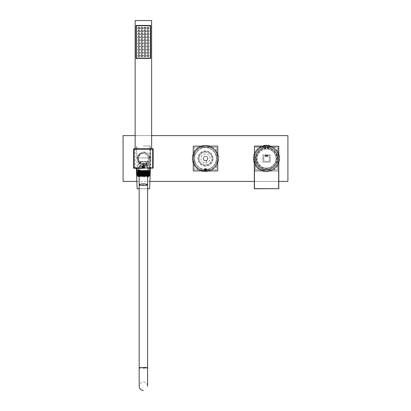 <?xml version="1.0" encoding="UTF-8"?>
<svg xmlns="http://www.w3.org/2000/svg" width="411" height="411" viewBox="0 0 411 411"><rect width="100%" height="100%" fill="white"/><g stroke="black" fill="none" stroke-linecap="round" stroke-linejoin="round"><path stroke-width="0.31" stroke-dasharray="2.06 1.54" d="M266.359 156.683L267.767 156.683L266.359 156.683M267.751 154.849L265.326 154.849L267.751 154.849M265.86 154.849L267.371 154.849L265.727 154.849L265.86 156.072L267.371 156.072L266.682 156.072L266.682 154.849M267.371 154.849L267.371 156.072M266.682 156.072L265.86 156.072M267.232 154.849L267.232 156.072M265.727 156.072L265.727 154.849M266.41 154.849L266.41 156.072M268.989 146.105L264.103 146.105L268.989 146.105M264.103 145.376L268.989 145.376M267.463 146.105L268.378 146.105L267.463 146.105L267.463 148.243L267.463 146.105M265.629 146.105L264.715 146.105L265.629 146.105L265.629 148.243L265.629 146.105M267.463 148.243L268.378 148.243L267.463 148.243M265.629 148.243L264.715 148.243L265.629 148.243M193.262 156.781A12.361 12.361 0 0 1 205.5 146.152A12.361 12.361 0 0 0 193.139 158.512A12.361 12.361 0 0 0 205.5 170.878A12.361 12.361 0 0 1 193.139 158.512A12.361 12.361 0 0 1 205.5 146.152A12.361 12.361 0 0 1 217.738 156.781M254.306 156.781A12.361 12.361 0 0 1 266.549 146.152A12.361 12.361 0 0 0 254.183 158.512A12.361 12.361 0 0 0 266.549 170.878A12.361 12.361 0 0 1 254.183 158.512A12.361 12.361 0 0 1 266.549 146.152A12.361 12.361 0 0 1 278.786 156.781M205.5 171.731A13.219 13.219 0 0 0 218.719 158.512A13.219 13.219 0 0 0 205.5 145.299A13.219 13.219 0 0 0 192.281 158.512A13.219 13.219 0 0 0 205.5 171.731A13.219 13.219 0 0 0 218.719 158.512A13.219 13.219 0 0 0 205.5 145.299A13.219 13.219 0 0 0 192.281 158.512A13.219 13.219 0 0 0 205.5 171.731A13.219 13.219 0 0 1 192.281 158.512A13.219 13.219 0 0 1 205.5 145.299A13.219 13.219 0 0 0 192.281 158.512A13.219 13.219 0 0 0 205.5 171.731M266.549 171.731A13.219 13.219 0 0 0 279.763 158.512A13.219 13.219 0 0 0 266.549 145.299A13.219 13.219 0 0 0 253.33 158.512A13.219 13.219 0 0 0 266.549 171.731A13.219 13.219 0 0 0 279.763 158.512A13.219 13.219 0 0 0 266.549 145.299A13.219 13.219 0 0 0 253.33 158.512A13.219 13.219 0 0 0 266.549 171.731A13.219 13.219 0 0 1 253.33 158.512A13.219 13.219 0 0 1 266.549 145.299A13.219 13.219 0 0 0 253.33 158.512A13.219 13.219 0 0 0 266.549 171.731M205.5 171.608C212.004 172.173 219.161 165.022 218.595 158.512C219.161 152.008 212.009 144.857 205.5 145.422C198.996 144.857 191.839 152.008 192.405 158.512C191.839 165.022 198.991 172.173 205.5 171.608C209.333 172.137 218.416 168.207 218.595 158.512C218.416 148.823 209.333 144.893 205.5 145.422C201.667 144.893 192.584 148.823 192.405 158.512C192.584 168.207 201.667 172.137 205.5 171.608M266.549 171.608C273.053 172.173 280.204 165.022 279.639 158.512C280.204 152.008 273.053 144.857 266.549 145.422C260.04 144.857 252.888 152.008 253.453 158.512C252.888 165.022 260.04 172.173 266.549 171.608C270.376 172.137 279.465 168.207 279.639 158.512C279.465 148.823 270.376 144.893 266.549 145.422C262.716 144.893 253.633 148.823 253.453 158.512C253.633 168.207 262.716 172.137 266.549 171.608M217.738 160.249A12.361 12.361 0 0 1 193.262 160.249M278.786 160.249A12.361 12.361 0 0 1 254.306 160.249M144.451 152.106A6.412 6.412 0 0 0 138.045 158.512A6.412 6.412 0 0 0 144.451 164.924A6.412 6.412 0 0 1 138.045 158.512A6.412 6.412 0 0 1 144.451 152.106A6.412 6.412 0 0 1 150.863 158.512A6.412 6.412 0 0 1 144.451 164.924A6.412 6.412 0 0 0 150.863 158.512A6.412 6.412 0 0 0 144.451 152.106M205.5 170.878A12.361 12.361 0 0 1 193.139 158.512A12.361 12.361 0 0 1 205.5 146.152A12.361 12.361 0 0 1 217.861 158.512A12.361 12.361 0 0 1 205.5 170.878A12.361 12.361 0 0 0 217.861 158.512A12.361 12.361 0 0 0 205.5 146.152A12.361 12.361 0 0 1 217.861 158.512A12.361 12.361 0 0 1 205.5 170.878A12.361 12.361 0 0 0 217.861 158.512A12.361 12.361 0 0 0 205.5 146.152A12.361 12.361 0 0 1 217.861 158.512A12.361 12.361 0 0 1 205.5 170.878M266.549 170.878A12.361 12.361 0 0 1 254.183 158.512A12.361 12.361 0 0 1 266.549 146.152A12.361 12.361 0 0 1 278.91 158.512A12.361 12.361 0 0 1 266.549 170.878A12.361 12.361 0 0 0 278.91 158.512A12.361 12.361 0 0 0 266.549 146.152A12.361 12.361 0 0 1 278.91 158.512A12.361 12.361 0 0 1 266.549 170.878A12.361 12.361 0 0 0 278.91 158.512A12.361 12.361 0 0 0 266.549 146.152A12.361 12.361 0 0 1 278.91 158.512A12.361 12.361 0 0 1 266.549 170.878M151.628 135.62L135.142 135.62M136.853 181.405L149.917 181.405M254.306 181.405L278.786 181.405M123.084 135.62L287.916 135.62L287.916 181.405L123.084 181.405L123.084 135.62M205.5 146.306A12.212 12.212 0 0 1 217.712 158.512A12.212 12.212 0 0 1 205.5 170.724A12.212 12.212 0 0 0 217.712 158.512A12.212 12.212 0 0 0 205.5 146.306A12.212 12.212 0 0 0 193.288 158.512A12.212 12.212 0 0 0 205.5 170.724A12.212 12.212 0 0 1 193.288 158.512A12.212 12.212 0 0 1 205.5 146.306M205.5 166.054A7.542 7.542 0 0 1 197.958 158.512A7.542 7.542 0 0 1 205.5 150.976A7.542 7.542 0 0 1 213.042 158.512A7.542 7.542 0 0 1 205.5 166.054M205.5 165.931A7.419 7.419 0 0 1 198.081 158.512A7.419 7.419 0 0 1 205.5 151.099A7.419 7.419 0 0 1 212.919 158.512A7.419 7.419 0 0 1 205.5 165.931A7.419 7.419 0 0 1 198.081 158.512A7.419 7.419 0 0 1 205.5 151.099A7.419 7.419 0 0 1 212.919 158.512A7.419 7.419 0 0 1 205.5 165.931M205.5 169.625A11.112 11.112 0 0 1 194.388 158.512A11.112 11.112 0 0 1 205.5 147.405A11.112 11.112 0 0 1 216.612 158.512A11.112 11.112 0 0 1 205.5 169.625M205.5 147.523A10.989 10.989 0 0 0 194.511 158.512A10.989 10.989 0 0 0 205.5 169.502A10.989 10.989 0 0 0 216.489 158.512A10.989 10.989 0 0 0 205.5 147.523A10.989 10.989 0 0 0 194.511 158.512A10.989 10.989 0 0 0 205.5 169.502A10.989 10.989 0 0 0 216.489 158.512A10.989 10.989 0 0 0 205.5 147.523M205.5 147.647A10.866 10.866 0 0 0 194.634 158.512A10.866 10.866 0 0 0 205.5 169.378A10.866 10.866 0 0 0 216.366 158.512A10.866 10.866 0 0 0 205.5 147.647M205.5 152.106A6.412 6.412 0 0 1 211.912 158.512A6.412 6.412 0 0 1 205.5 164.924A6.412 6.412 0 0 1 199.088 158.512A6.412 6.412 0 0 1 205.5 152.106A6.412 6.412 0 0 1 211.912 158.512A6.412 6.412 0 0 1 205.5 164.924A6.412 6.412 0 0 1 199.088 158.512A6.412 6.412 0 0 1 205.5 152.106M212.826 158.512A7.326 7.326 0 0 0 205.5 151.186A7.326 7.326 0 0 0 198.174 158.512A7.326 7.326 0 0 0 205.5 165.839A7.326 7.326 0 0 0 212.826 158.512M205.5 151.983A6.53 6.53 0 0 0 198.97 158.512A6.53 6.53 0 0 0 205.5 165.047A6.53 6.53 0 0 0 212.03 158.512A6.53 6.53 0 0 0 205.5 151.983M149.64 175.333L137.125 175.333M142.894 165.412L149.64 165.412L142.894 165.412M142.92 165.109L149.337 165.109L142.92 165.109M149.183 175.79L137.587 175.79M143.002 164.986L148.268 164.986L143.002 164.986M143.773 165.109L138.379 165.109L143.773 165.109M143.018 175.79L148.083 175.79L143.018 175.79M143.742 175.667L138.805 175.667L143.742 175.667M143.002 163.886L148.268 163.886L143.002 163.886M143.742 166.635L138.805 166.635L143.742 166.635M143.66 161.446L146.568 161.446L146.568 165.998L140.202 165.998L146.568 165.998L146.29 165.998L146.29 161.446L140.202 161.446L143.66 161.446L143.66 165.998M138.363 163.886L148.422 163.886L138.363 163.886L137.968 163.506L148.803 163.506L137.968 163.506L137.968 161.826L148.803 161.826L137.968 161.826L138.348 161.446L148.422 161.446L138.348 161.446M140.202 161.446L140.202 165.998L140.48 165.998L140.48 161.446M143.11 165.998L143.11 161.446M146.568 161.446L146.29 161.446M149.604 157.906L137.166 157.906L149.604 157.906L150.405 148.746L136.365 148.746L150.405 148.746M137.166 157.906L136.365 148.746M137.891 28.179A0.914 0.914 0 0 1 138.805 27.265A0.914 0.914 0 0 1 139.719 28.179A0.914 0.914 0 0 1 138.805 29.099A0.914 0.914 0 0 1 137.891 28.179M140.942 28.179A0.914 0.914 0 0 1 141.857 27.265A0.914 0.914 0 0 1 142.776 28.179A0.914 0.914 0 0 1 141.857 29.099A0.914 0.914 0 0 1 140.942 28.179M143.994 28.179A0.914 0.914 0 0 1 144.913 27.265A0.914 0.914 0 0 1 145.828 28.179A0.914 0.914 0 0 1 144.913 29.099A0.914 0.914 0 0 1 143.994 28.179M147.046 28.179A0.914 0.914 0 0 1 147.965 27.265A0.914 0.914 0 0 1 148.88 28.179A0.914 0.914 0 0 1 147.965 29.099A0.914 0.914 0 0 1 147.046 28.179M137.891 31.231A0.914 0.914 0 0 1 138.805 30.316A0.914 0.914 0 0 1 139.719 31.231A0.914 0.914 0 0 1 138.805 32.15A0.914 0.914 0 0 1 137.891 31.231M140.942 31.231A0.914 0.914 0 0 1 141.857 30.316A0.914 0.914 0 0 1 142.776 31.231A0.914 0.914 0 0 1 141.857 32.15A0.914 0.914 0 0 1 140.942 31.231M143.994 31.231A0.914 0.914 0 0 1 144.913 30.316A0.914 0.914 0 0 1 145.828 31.231A0.914 0.914 0 0 1 144.913 32.15A0.914 0.914 0 0 1 143.994 31.231M147.046 31.231A0.914 0.914 0 0 1 147.965 30.316A0.914 0.914 0 0 1 148.88 31.231A0.914 0.914 0 0 1 147.965 32.15A0.914 0.914 0 0 1 147.046 31.231M137.891 34.288A0.914 0.914 0 0 1 138.805 33.368A0.914 0.914 0 0 1 139.719 34.288A0.914 0.914 0 0 1 138.805 35.202A0.914 0.914 0 0 1 137.891 34.288M140.942 34.288A0.914 0.914 0 0 1 141.857 33.368A0.914 0.914 0 0 1 142.776 34.288A0.914 0.914 0 0 1 141.857 35.202A0.914 0.914 0 0 1 140.942 34.288M143.994 34.288A0.914 0.914 0 0 1 144.913 33.368A0.914 0.914 0 0 1 145.828 34.288A0.914 0.914 0 0 1 144.913 35.202A0.914 0.914 0 0 1 143.994 34.288M147.046 34.288A0.914 0.914 0 0 1 147.965 33.368A0.914 0.914 0 0 1 148.88 34.288A0.914 0.914 0 0 1 147.965 35.202A0.914 0.914 0 0 1 147.046 34.288M137.891 37.339A0.914 0.914 0 0 1 138.805 36.42A0.914 0.914 0 0 1 139.719 37.339A0.914 0.914 0 0 1 138.805 38.254A0.914 0.914 0 0 1 137.891 37.339M140.942 37.339A0.914 0.914 0 0 1 141.857 36.42A0.914 0.914 0 0 1 142.776 37.339A0.914 0.914 0 0 1 141.857 38.254A0.914 0.914 0 0 1 140.942 37.339M143.994 37.339A0.914 0.914 0 0 1 144.913 36.42A0.914 0.914 0 0 1 145.828 37.339A0.914 0.914 0 0 1 144.913 38.254A0.914 0.914 0 0 1 143.994 37.339M147.046 37.339A0.914 0.914 0 0 1 147.965 36.42A0.914 0.914 0 0 1 148.88 37.339A0.914 0.914 0 0 1 147.965 38.254A0.914 0.914 0 0 1 147.046 37.339M137.891 40.391A0.914 0.914 0 0 1 138.805 39.477A0.914 0.914 0 0 1 139.719 40.391A0.914 0.914 0 0 1 138.805 41.306A0.914 0.914 0 0 1 137.891 40.391M140.942 40.391A0.914 0.914 0 0 1 141.857 39.477A0.914 0.914 0 0 1 142.776 40.391A0.914 0.914 0 0 1 141.857 41.306A0.914 0.914 0 0 1 140.942 40.391M143.994 40.391A0.914 0.914 0 0 1 144.913 39.477A0.914 0.914 0 0 1 145.828 40.391A0.914 0.914 0 0 1 144.913 41.306A0.914 0.914 0 0 1 143.994 40.391M147.046 40.391A0.914 0.914 0 0 1 147.965 39.477A0.914 0.914 0 0 1 148.88 40.391A0.914 0.914 0 0 1 147.965 41.306A0.914 0.914 0 0 1 147.046 40.391M137.891 43.443A0.914 0.914 0 0 1 138.805 42.528A0.914 0.914 0 0 1 139.719 43.443A0.914 0.914 0 0 1 138.805 44.357A0.914 0.914 0 0 1 137.891 43.443M140.942 43.443A0.914 0.914 0 0 1 141.857 42.528A0.914 0.914 0 0 1 142.776 43.443A0.914 0.914 0 0 1 141.857 44.357A0.914 0.914 0 0 1 140.942 43.443M143.994 43.443A0.914 0.914 0 0 1 144.913 42.528A0.914 0.914 0 0 1 145.828 43.443A0.914 0.914 0 0 1 144.913 44.357A0.914 0.914 0 0 1 143.994 43.443M147.046 43.443A0.914 0.914 0 0 1 147.965 42.528A0.914 0.914 0 0 1 148.88 43.443A0.914 0.914 0 0 1 147.965 44.357A0.914 0.914 0 0 1 147.046 43.443M137.891 46.494A0.914 0.914 0 0 1 138.805 45.58A0.914 0.914 0 0 1 139.719 46.494A0.914 0.914 0 0 1 138.805 47.409A0.914 0.914 0 0 1 137.891 46.494M140.942 46.494A0.914 0.914 0 0 1 141.857 45.58A0.914 0.914 0 0 1 142.776 46.494A0.914 0.914 0 0 1 141.857 47.409A0.914 0.914 0 0 1 140.942 46.494M143.994 46.494A0.914 0.914 0 0 1 144.913 45.58A0.914 0.914 0 0 1 145.828 46.494A0.914 0.914 0 0 1 144.913 47.409A0.914 0.914 0 0 1 143.994 46.494M147.046 46.494A0.914 0.914 0 0 1 147.965 45.58A0.914 0.914 0 0 1 148.88 46.494A0.914 0.914 0 0 1 147.965 47.409A0.914 0.914 0 0 1 147.046 46.494M137.891 49.546A0.914 0.914 0 0 1 138.805 48.632A0.914 0.914 0 0 1 139.719 49.546A0.914 0.914 0 0 1 138.805 50.461A0.914 0.914 0 0 1 137.891 49.546M140.942 49.546A0.914 0.914 0 0 1 141.857 48.632A0.914 0.914 0 0 1 142.776 49.546A0.914 0.914 0 0 1 141.857 50.461A0.914 0.914 0 0 1 140.942 49.546M143.994 49.546A0.914 0.914 0 0 1 144.913 48.632A0.914 0.914 0 0 1 145.828 49.546A0.914 0.914 0 0 1 144.913 50.461A0.914 0.914 0 0 1 143.994 49.546M147.046 49.546A0.914 0.914 0 0 1 147.965 48.632A0.914 0.914 0 0 1 148.88 49.546A0.914 0.914 0 0 1 147.965 50.461A0.914 0.914 0 0 1 147.046 49.546M137.891 52.598A0.914 0.914 0 0 1 138.805 51.683A0.914 0.914 0 0 1 139.719 52.598A0.914 0.914 0 0 1 138.805 53.517A0.914 0.914 0 0 1 137.891 52.598M140.942 52.598A0.914 0.914 0 0 1 141.857 51.683A0.914 0.914 0 0 1 142.776 52.598A0.914 0.914 0 0 1 141.857 53.517A0.914 0.914 0 0 1 140.942 52.598M143.994 52.598A0.914 0.914 0 0 1 144.913 51.683A0.914 0.914 0 0 1 145.828 52.598A0.914 0.914 0 0 1 144.913 53.517A0.914 0.914 0 0 1 143.994 52.598M147.046 52.598A0.914 0.914 0 0 1 147.965 51.683A0.914 0.914 0 0 1 148.88 52.598A0.914 0.914 0 0 1 147.965 53.517A0.914 0.914 0 0 1 147.046 52.598M137.891 55.655A0.914 0.914 0 0 1 138.805 54.735A0.914 0.914 0 0 1 139.719 55.655A0.914 0.914 0 0 1 138.805 56.569A0.914 0.914 0 0 1 137.891 55.655M140.942 55.655A0.914 0.914 0 0 1 141.857 54.735A0.914 0.914 0 0 1 142.776 55.655A0.914 0.914 0 0 1 141.857 56.569A0.914 0.914 0 0 1 140.942 55.655M143.994 55.655A0.914 0.914 0 0 1 144.913 54.735A0.914 0.914 0 0 1 145.828 55.655A0.914 0.914 0 0 1 144.913 56.569A0.914 0.914 0 0 1 143.994 55.655M147.046 55.655A0.914 0.914 0 0 1 147.965 54.735A0.914 0.914 0 0 1 148.88 55.655A0.914 0.914 0 0 1 147.965 56.569A0.914 0.914 0 0 1 147.046 55.655M150.405 58.095L150.405 25.739L136.365 25.739L136.365 58.095L150.405 58.095M136.062 25.436L136.062 58.398L150.709 58.398L150.709 25.436L136.062 25.436M135.142 148.746L135.142 20.55L151.628 20.55L151.628 148.746L135.142 148.746L151.628 148.746M137.125 148.71L140.254 148.556M265.388 147.328L267.705 147.328L265.388 147.328L265.388 146.105L267.705 146.105L265.388 146.105M267.705 147.328L267.705 146.105M265.388 155.769L267.705 155.769L265.388 155.769L265.388 154.849L267.705 154.849L265.388 154.849M267.705 155.769L267.705 154.849M254.43 188.777L254.306 170.801L278.663 170.919L254.43 171.043L278.786 171.043L278.786 188.654L278.786 157.274M254.306 170.801L254.43 157.249L254.43 170.919L278.663 170.919M277.564 157.249L278.663 157.249L278.663 146.105L254.43 146.105L254.43 157.249L255.529 157.249L255.529 169.702L277.564 169.702L277.564 147.328L255.529 147.328L277.564 147.328L277.564 169.702L255.529 169.702L255.529 157.249M278.663 188.777L254.43 188.654L254.306 171.043M270.212 162.175L270.212 154.849L262.886 154.849L262.886 162.175L270.212 162.175L262.886 162.175L262.886 154.849L270.212 154.849L270.212 162.175M269.292 155.769L269.292 161.261L263.8 161.261L263.8 155.769L269.292 155.769L263.8 155.769L263.8 161.261L269.292 161.261L269.292 155.769M206.507 169.702L204.493 169.702L206.507 169.702L206.507 170.919L204.493 170.919L206.692 170.919L204.308 170.919L206.497 170.919L204.848 170.714L206.152 170.58L204.848 170.442L206.152 170.303L204.848 170.164L206.152 170.031L204.848 169.892L206.152 169.753L204.848 169.615L206.152 169.481L204.848 169.342L206.152 169.204L204.848 169.07L206.152 168.931L204.318 168.875L206.522 168.829L204.457 168.957L206.543 169.096L204.457 169.229L206.543 169.368L204.457 169.507L206.543 169.645L204.457 169.779L206.543 169.918L204.457 170.056L206.543 170.195L204.457 170.329L206.543 170.467L204.457 170.606L206.152 170.853M204.493 169.702L204.493 170.919M205.5 163.095A4.578 4.578 0 0 0 210.078 158.512A4.578 4.578 0 0 0 205.5 153.935A4.578 4.578 0 0 0 200.922 158.512A4.578 4.578 0 0 0 205.5 163.095A4.578 4.578 0 0 0 210.078 158.512A4.578 4.578 0 0 0 205.5 153.935A4.578 4.578 0 0 0 200.922 158.512A4.578 4.578 0 0 0 205.5 163.095L206.507 162.982L205.5 163.095M204.508 160.321A2.06 2.06 0 0 1 204.406 160.259L204.128 160.403L204.154 160.074A2.06 2.06 0 0 1 204.067 159.997L203.764 160.074L203.861 159.761A2.06 2.06 0 0 1 203.789 159.668L203.476 159.684L203.635 159.391A2.06 2.06 0 0 1 203.589 159.288L203.281 159.237L203.496 158.985A2.06 2.06 0 0 1 203.471 158.872L203.178 158.759L203.44 158.559A2.06 2.06 0 0 1 203.44 158.441L203.178 158.271L203.476 158.127A2.06 2.06 0 0 1 203.502 158.014L203.281 157.793L203.599 157.716A2.06 2.06 0 0 1 203.65 157.608L203.476 157.346L203.81 157.336A2.06 2.06 0 0 1 203.877 157.243L203.764 156.951L204.087 157.012A2.06 2.06 0 0 1 204.175 156.935L204.128 156.627L204.431 156.75A2.06 2.06 0 0 1 204.534 156.694L204.55 156.38L204.822 156.57A2.06 2.06 0 0 1 204.935 156.534L205.017 156.231L205.243 156.468A2.06 2.06 0 0 1 205.356 156.457L205.5 156.18L205.675 156.463A2.06 2.06 0 0 1 205.788 156.473L205.983 156.231L206.096 156.54A2.06 2.06 0 0 1 206.204 156.581L206.45 156.38L206.492 156.709A2.06 2.06 0 0 1 206.594 156.766L206.872 156.627L206.846 156.956A2.06 2.06 0 0 1 206.933 157.033L207.236 156.951L207.139 157.269A2.06 2.06 0 0 1 207.211 157.362L207.524 157.346L207.365 157.639A2.06 2.06 0 0 1 207.411 157.742L207.719 157.793L207.504 158.045A2.06 2.06 0 0 1 207.529 158.158L207.822 158.271L207.56 158.471L207.822 158.271L207.529 158.158A2.06 2.06 0 0 0 207.504 158.045L207.719 157.793L207.411 157.742A2.06 2.06 0 0 0 207.365 157.639L207.524 157.346L207.211 157.362A2.06 2.06 0 0 0 207.139 157.269L207.236 156.951L206.933 157.033A2.06 2.06 0 0 0 206.846 156.956L206.872 156.627L206.594 156.766A2.06 2.06 0 0 0 206.492 156.709L206.45 156.38L206.204 156.581A2.06 2.06 0 0 0 206.096 156.54L205.983 156.231L205.788 156.473A2.06 2.06 0 0 0 205.675 156.463L205.5 156.18L205.356 156.457A2.06 2.06 0 0 0 205.243 156.468L205.017 156.231L204.935 156.534A2.06 2.06 0 0 0 204.822 156.57L204.55 156.38L204.534 156.694A2.06 2.06 0 0 0 204.431 156.75L204.128 156.627L204.175 156.935A2.06 2.06 0 0 0 204.087 157.012L203.764 156.951L203.877 157.243A2.06 2.06 0 0 0 203.81 157.336L203.476 157.346L203.65 157.608A2.06 2.06 0 0 0 203.599 157.716L203.281 157.793L203.502 158.014A2.06 2.06 0 0 0 203.476 158.127L203.178 158.271L203.44 158.441A2.06 2.06 0 0 0 203.44 158.559L203.178 158.759L203.471 158.872A2.06 2.06 0 0 0 203.496 158.985L203.281 159.237L203.589 159.288A2.06 2.06 0 0 0 203.635 159.391L203.476 159.684L203.789 159.668A2.06 2.06 0 0 0 203.861 159.761L203.764 160.074L204.067 159.997A2.06 2.06 0 0 0 204.154 160.074L204.128 160.403L204.406 160.259A2.06 2.06 0 0 0 204.508 160.321L204.55 160.65L204.493 160.311L204.55 160.65L204.796 160.449A2.06 2.06 0 0 0 204.904 160.485L205.017 160.799L205.212 160.552A2.06 2.06 0 0 0 205.325 160.567L205.5 160.85L205.644 160.567A2.06 2.06 0 0 0 205.757 160.557L205.983 160.799L206.065 160.495A2.06 2.06 0 0 0 206.178 160.46L206.45 160.65L206.507 160.311L206.45 160.65L205.5 160.85L204.55 160.65L204.508 160.321L204.493 162.982M206.507 160.311L206.507 162.982M207.822 158.759L207.56 158.584L207.822 158.759L207.524 158.898L207.822 158.759M207.498 159.011A2.06 2.06 0 0 0 207.524 158.898A2.06 2.06 0 0 1 207.498 159.011L207.719 159.237L207.498 159.011M207.401 159.314L207.719 159.237L207.401 159.314A2.06 2.06 0 0 1 207.35 159.417A2.06 2.06 0 0 0 207.401 159.314M207.524 159.684L207.35 159.417L207.524 159.684L207.19 159.689L207.524 159.684M207.123 159.781A2.06 2.06 0 0 0 207.19 159.689A2.06 2.06 0 0 1 207.123 159.781L207.236 160.074L207.123 159.781M206.913 160.018L207.236 160.074L206.913 160.018A2.06 2.06 0 0 1 206.825 160.095A2.06 2.06 0 0 0 206.913 160.018M206.872 160.403L206.825 160.095L206.872 160.403L206.569 160.275L206.872 160.403M206.466 160.331A2.06 2.06 0 0 0 206.569 160.275A2.06 2.06 0 0 1 206.466 160.331L206.45 160.65L206.466 160.331M203.137 158.512A2.363 2.363 0 0 0 205.5 160.881A2.363 2.363 0 0 0 207.863 158.512A2.363 2.363 0 0 0 205.5 156.149A2.363 2.363 0 0 0 203.137 158.512M193.262 170.919L193.262 146.105L217.738 146.105L217.738 170.919L193.262 170.919M216.52 147.328L194.48 147.328L194.48 169.702L216.52 169.702L216.52 147.328L216.52 169.702L194.48 169.702L194.48 147.328L216.52 147.328M206.178 160.46L206.45 160.65L206.178 160.46A2.06 2.06 0 0 1 206.065 160.495L206.178 160.46M205.983 160.799L206.065 160.495L205.983 160.799L205.757 160.557L205.983 160.799M205.644 160.567L205.757 160.557A2.06 2.06 0 0 1 205.644 160.567L205.5 160.85L205.644 160.567M205.325 160.567L205.5 160.85L205.325 160.567A2.06 2.06 0 0 1 205.212 160.552L205.325 160.567M205.017 160.799L205.212 160.552L205.017 160.799L204.904 160.485L205.017 160.799M204.796 160.449L204.904 160.485A2.06 2.06 0 0 1 204.796 160.449L204.55 160.65L204.796 160.449M266.549 147.739A10.773 10.773 0 0 0 255.77 158.512A10.773 10.773 0 0 0 266.549 169.291A10.773 10.773 0 0 0 277.322 158.512A10.773 10.773 0 0 0 266.549 147.739M266.549 168.587A10.075 10.075 0 0 1 256.474 158.512A10.075 10.075 0 0 1 266.549 148.443A10.075 10.075 0 0 1 276.618 158.512A10.075 10.075 0 0 1 266.549 168.587M266.549 148.9A9.617 9.617 0 0 0 256.932 158.512A9.617 9.617 0 0 0 266.549 168.13A9.617 9.617 0 0 1 256.932 158.512A9.617 9.617 0 0 1 266.549 148.9A9.617 9.617 0 0 1 276.161 158.512A9.617 9.617 0 0 1 266.549 168.13A9.617 9.617 0 0 0 276.161 158.512A9.617 9.617 0 0 0 266.549 148.9M266.549 149.054A9.463 9.463 0 0 0 257.086 158.512A9.463 9.463 0 0 0 266.549 167.976A9.463 9.463 0 0 1 257.086 158.512A9.463 9.463 0 0 1 266.549 149.054A9.463 9.463 0 0 1 276.007 158.512A9.463 9.463 0 0 1 266.549 167.976A9.463 9.463 0 0 0 276.007 158.512A9.463 9.463 0 0 0 266.549 149.054M266.549 170.724A12.212 12.212 0 0 0 278.756 158.512A12.212 12.212 0 0 0 266.549 146.306A12.212 12.212 0 0 1 278.756 158.512A12.212 12.212 0 0 1 266.549 170.724A12.212 12.212 0 0 1 254.337 158.512A12.212 12.212 0 0 1 266.549 146.306A12.212 12.212 0 0 0 254.337 158.512A12.212 12.212 0 0 0 266.549 170.724M266.549 147.374A11.143 11.143 0 0 0 255.406 158.512A11.143 11.143 0 0 0 266.549 169.656A11.143 11.143 0 0 0 277.687 158.512A11.143 11.143 0 0 0 266.549 147.374A11.143 11.143 0 0 0 255.406 158.512A11.143 11.143 0 0 0 266.549 169.656A11.143 11.143 0 0 0 277.687 158.512A11.143 11.143 0 0 0 266.549 147.374M266.549 147.677A10.835 10.835 0 0 0 255.709 158.512A10.835 10.835 0 0 0 266.549 169.353A10.835 10.835 0 0 1 255.709 158.512A10.835 10.835 0 0 1 266.549 147.677A10.835 10.835 0 0 1 277.384 158.512A10.835 10.835 0 0 1 266.549 169.353A10.835 10.835 0 0 0 277.384 158.512A10.835 10.835 0 0 0 266.549 147.677M144.035 168.284L142.196 168.284L144.035 168.284M144.035 168.212L142.735 168.073L144.035 167.94L142.735 167.801L144.035 167.662L142.735 167.529L144.035 167.39L142.735 167.251L144.035 167.113L142.735 166.979L144.035 166.84L142.735 166.702L144.035 166.563L142.735 166.429L144.035 166.291L142.201 166.234L144.41 166.188L142.345 166.316L144.425 166.455L142.345 166.589L144.425 166.727L142.345 166.866L144.425 167.005L142.345 167.138L144.425 167.277L142.345 167.416L144.425 167.554L142.345 167.688L144.425 167.827L142.345 167.965L144.379 168.284L142.735 167.837L144.035 167.698L142.735 167.56L144.035 167.421L142.735 167.287L144.035 167.149L142.735 167.01L144.035 166.876L142.735 166.738L144.035 166.599L142.735 166.46L144.035 166.327L142.211 166.239M142.196 168.284L142.735 168.073M144.425 166.522L144.425 166.188L142.345 166.383L144.425 166.517L142.345 166.655L144.425 166.794L142.345 166.933L144.425 167.066L142.345 167.205L144.425 167.344L142.345 167.483L144.425 167.616L142.345 167.755L144.425 167.894L142.735 167.837M142.196 167.878L142.735 167.801M142.196 167.842L142.735 167.56M142.196 167.606L142.735 167.529M142.345 167.421L142.735 167.287M142.196 167.328L142.735 167.251M142.196 167.292L142.735 167.01M142.196 167.056L142.735 166.979M142.196 167.015L142.735 166.738M142.196 166.779L142.735 166.702M142.196 166.743L142.735 166.46M142.196 166.506L142.735 166.429M144.574 168.284L144.256 168.197M142.196 168.114L144.425 168.166L144.035 167.94M144.425 167.832L144.035 167.698M144.574 167.739L144.035 167.662M144.574 167.703L144.035 167.421M144.574 167.467L144.035 167.39M144.574 167.431L144.035 167.149M144.574 167.19L144.035 167.113M144.574 167.154L144.035 166.876M144.574 166.917L144.035 166.84M144.574 166.881L144.035 166.599M144.574 166.64L144.035 166.563M144.574 166.368L144.035 166.327M144.574 166.332L144.035 166.291M143.588 166.188L142.679 166.234M143.049 168.284L143.994 168.284L143.049 168.284M143.716 167.061L142.776 167.061L143.716 167.061M142.196 166.465L143.382 165.839L144.425 166.188M204.308 170.919L204.848 170.714M206.497 170.919L204.848 170.478L206.152 170.339L204.848 170.2L206.152 170.062L204.848 169.928L206.152 169.789L204.848 169.651L206.152 169.512L204.848 169.378L206.152 169.24L204.848 169.101L206.152 168.967L204.324 168.88L205.5 168.479L206.522 168.829M204.462 170.606L204.848 170.478M204.308 170.519L204.848 170.442M204.462 170.334L204.848 170.2M204.308 170.246L204.848 170.164M204.462 170.056L204.848 169.928M204.308 169.969L204.848 169.892M204.462 169.784L204.848 169.651M204.308 169.697L204.848 169.615M204.462 169.512L204.848 169.378M204.308 169.419L204.848 169.342M204.462 169.234L204.848 169.101M204.308 169.147L204.848 169.07M206.692 170.919L206.373 170.837M206.538 170.745L206.152 170.58M206.538 170.473L206.152 170.339M206.692 170.38L206.152 170.303M206.538 170.195L206.152 170.062M206.692 170.108L206.152 170.031M206.538 169.923L206.152 169.789M206.692 169.83L206.152 169.753M206.538 169.645L206.152 169.512M206.692 169.558L206.152 169.481M206.538 169.373L206.152 169.24M206.692 169.281L206.152 169.204M206.538 169.096L206.152 168.967M206.692 169.008L206.152 168.931M204.791 168.875L206.543 168.829L204.457 169.024L206.538 169.157L204.457 169.301L206.543 169.435L204.457 169.573L206.543 169.712L204.457 169.851L206.543 169.984L204.457 170.123L206.543 170.262L204.457 170.401L206.543 170.534L204.457 170.673L206.538 170.806M205.166 170.919L206.111 170.919L205.166 170.919M205.834 169.702L204.889 169.702L205.834 169.702M205.7 168.829L206.543 168.89M139.165 367.886A4.223 0.452 180 0 0 143.382 368.343A4.223 0.452 180 0 0 147.606 367.886M147.606 184.801L139.165 184.801M143.382 166.393C137.937 166.393 137.937 166.393 143.382 166.393C137.937 166.393 137.937 166.393 143.382 166.393L149.64 166.393L143.382 166.393C148.833 166.393 148.833 166.393 143.382 166.393C148.833 166.393 148.833 166.393 143.382 166.393L137.125 166.393L143.382 166.393M143.382 367.943L147.606 367.943L143.382 367.943M137.125 188.736L147.606 188.736L139.165 188.736L139.165 386.232C139.416 383.668 140.824 382.266 143.382 382.019C145.946 382.266 147.354 383.668 147.606 386.232L147.606 188.736L139.165 188.736L149.64 188.736M143.382 145.946L150.405 145.946L143.382 145.946M136.365 168.289L150.405 168.289M143.382 148.998L149.64 148.998L143.382 148.998M143.382 171.341L149.64 171.341L143.382 171.341M149.64 171.341L149.64 168.289L137.125 168.289L137.125 165.412L137.433 165.109M150.508 148.746L134.654 148.746L153.154 148.746L153.154 167.796A0.488 0.488 0 0 1 152.666 168.284L134.104 168.284L134.104 167.796L133.616 167.796L133.616 149.234L134.104 149.234L134.104 167.796L152.666 167.796L152.666 149.234L134.104 149.234L134.104 148.746A0.488 0.488 0 0 0 133.616 149.234A0.488 0.488 0 0 1 134.104 148.746L152.666 148.746L150.508 148.746L150.508 149.234L152.666 149.234L150.308 149.234L150.308 148.746A0.488 0.385 -90 0 0 149.917 149.234L150.107 149.234A0.488 0.401 -90 0 1 150.508 148.746M143.382 168.284L150.508 168.284A0.488 0.401 -90 0 1 150.107 167.796L149.917 167.796A0.488 0.385 -90 0 0 150.308 168.284L150.308 167.796L152.666 167.796L152.666 168.284A0.488 0.488 0 0 0 153.154 167.796L150.508 167.796L150.508 168.284L152.666 168.284A0.488 0.488 0 0 0 153.154 167.796A0.488 0.488 0 0 1 152.666 168.284A0.488 0.488 0 0 0 153.154 167.796L152.666 167.796L152.666 168.284A0.488 0.488 0 0 0 153.154 167.796L152.666 167.796L152.666 148.746A0.488 0.488 0 0 1 153.154 149.234A0.488 0.488 0 0 0 152.666 148.746A0.488 0.488 0 0 1 153.154 149.234A0.488 0.488 0 0 0 152.666 148.746L152.666 149.234L153.154 149.234L152.666 149.234L152.666 168.284M137.279 158.512A6.103 6.103 0 0 0 143.382 164.621A6.103 6.103 0 0 0 149.491 158.512A6.103 6.103 0 0 1 143.382 164.621A6.103 6.103 0 0 1 137.279 158.512A6.103 6.103 0 0 1 143.382 152.409A6.103 6.103 0 0 1 149.491 158.512A6.103 6.103 0 0 0 143.382 152.409A6.103 6.103 0 0 0 137.279 158.512M140.583 170.211L140.331 170.724C135.651 170.853 136.668 170.976 143.382 171.104C151.258 171.259 151.258 171.413 143.382 171.562C135.512 171.716 135.512 171.87 143.382 172.019C151.258 172.173 151.258 172.327 143.382 172.476C135.512 172.63 135.512 172.784 143.382 172.939C151.258 173.088 151.258 173.242 143.382 173.396C135.512 173.545 135.512 173.699 143.382 173.853C151.258 174.007 151.258 174.156 143.382 174.31C135.512 174.464 135.512 174.613 143.382 174.767C151.258 174.922 151.258 175.076 143.382 175.225C135.512 175.379 135.512 175.533 143.382 175.682C151.258 175.836 151.258 175.99 143.382 176.139C135.512 176.293 135.512 176.447 143.382 176.602L149.491 176.828L149.491 176.026L143.382 175.8C135.512 175.646 135.512 175.492 143.382 175.338C151.258 175.189 151.258 175.035 143.382 174.881C135.512 174.732 135.512 174.577 143.382 174.423C151.258 174.274 151.258 174.12 143.382 173.966C135.512 173.812 135.512 173.663 143.382 173.509C151.258 173.355 151.258 173.206 143.382 173.052C135.512 172.897 135.512 172.743 143.382 172.594C151.258 172.44 151.258 172.286 143.382 172.137C135.512 171.983 135.512 171.829 143.382 171.68C151.258 171.526 151.258 171.372 143.382 171.217C135.512 171.068 135.512 170.914 143.382 170.76C151.258 170.611 151.258 170.457 143.382 170.303C136.668 170.175 135.651 170.051 140.331 169.923L140.331 170.724L137.284 170.868L137.783 171.284L148.993 170.817L137.783 170.365L140.583 170.211L140.331 169.923L137.279 170.077L137.279 168.284M143.382 175.8C135.512 175.646 135.512 175.492 143.382 175.338C151.258 175.189 151.258 175.035 143.382 174.881C135.512 174.732 135.512 174.577 143.382 174.423C151.258 174.274 151.258 174.12 143.382 173.966C135.512 173.812 135.512 173.663 143.382 173.509C151.258 173.355 151.258 173.206 143.382 173.052C135.512 172.897 135.512 172.743 143.382 172.594C151.258 172.44 151.258 172.286 143.382 172.137C135.512 171.983 135.512 171.829 143.382 171.68C151.258 171.526 151.258 171.372 143.382 171.217C135.512 171.068 135.512 170.914 143.382 170.76C151.258 170.611 151.258 170.457 143.382 170.303M143.382 176.828L149.491 176.828L143.382 176.828M140.583 170.437L137.783 170.586L139.416 170.704L148.988 171.043L137.777 171.505L148.988 171.957L137.783 172.415L148.988 172.872L137.783 173.329L148.988 173.791L137.777 174.254L148.988 174.706L137.783 175.163L148.988 175.62L137.783 176.078L137.279 176.828M143.382 171.104C151.258 171.259 151.258 171.413 143.382 171.562C135.512 171.716 135.512 171.87 143.382 172.019C151.258 172.173 151.258 172.327 143.382 172.476C135.512 172.63 135.512 172.784 143.382 172.939C151.258 173.088 151.258 173.242 143.382 173.396C135.512 173.545 135.512 173.699 143.382 173.853C151.258 174.007 151.258 174.156 143.382 174.31C135.512 174.464 135.512 174.613 143.382 174.767C151.258 174.922 151.258 175.076 143.382 175.225C135.512 175.379 135.512 175.533 143.382 175.682C151.258 175.836 151.258 175.99 143.382 176.139C135.512 176.293 135.512 176.447 143.382 176.602M148.993 176.314L137.777 176.083L148.988 175.405L149.491 175.913L148.993 176.314L137.783 175.862L137.279 175.569L137.777 174.942L148.993 174.48L137.777 174.023L148.993 173.565L137.777 173.108L148.993 172.651L137.777 172.194L148.993 171.736L137.777 171.505M148.993 174.48L149.491 175.112L148.988 175.405L137.783 174.947L137.279 174.654L137.783 174.249M137.777 174.254L137.279 173.74L137.783 173.329L137.279 172.82L137.777 172.194M137.783 172.199L137.279 171.906L137.783 171.5M148.988 174.49L149.491 174.197L148.988 173.791L149.491 173.278L148.988 172.872L149.491 172.363L148.988 171.957L149.491 171.449L148.988 171.043L149.491 170.534L149.491 168.284M138.194 158.512A5.189 5.189 0 0 0 143.382 163.701A5.189 5.189 0 0 0 148.571 158.512A5.189 5.189 0 0 0 143.382 153.324A5.189 5.189 0 0 0 138.194 158.512M148.268 158.512A4.886 4.886 0 0 0 143.382 153.632A4.886 4.886 0 0 0 138.502 158.512A4.886 4.886 0 0 1 143.382 153.632A4.886 4.886 0 0 1 148.268 158.512A4.886 4.886 0 0 1 143.382 163.398A4.886 4.886 0 0 1 138.502 158.512A4.886 4.886 0 0 0 143.382 163.398A4.886 4.886 0 0 0 148.268 158.512M143.382 167.673L148.268 167.673L143.382 167.673M133.616 167.796A0.488 0.488 0 0 0 134.104 168.284A0.488 0.488 0 0 1 133.616 167.796M153.154 148.746L152.666 149.234M137.284 170.082L137.783 170.365L137.284 170.868M205.5 170.997C201.847 171.5 193.185 167.755 193.016 158.512C193.185 149.275 201.847 145.53 205.5 146.028C201.847 145.53 193.185 149.275 193.016 158.512C193.185 167.755 201.847 171.5 205.5 170.997C209.153 171.5 217.815 167.755 217.984 158.512C217.815 149.275 209.153 145.53 205.5 146.028C209.153 145.53 217.815 149.275 217.984 158.512C217.815 167.755 209.153 171.5 205.5 170.997M266.549 170.997C262.896 171.5 254.234 167.755 254.065 158.512C254.234 149.275 262.896 145.53 266.549 146.028C262.896 145.53 254.234 149.275 254.065 158.512C254.234 167.755 262.896 171.5 266.549 170.997C270.197 171.5 278.858 167.755 279.033 158.512C278.858 149.275 270.197 145.53 266.549 146.028C270.197 145.53 278.858 149.275 279.033 158.512C278.858 167.755 270.197 171.5 266.549 170.997M143.382 149.234L135.142 149.234L143.382 149.234M150.107 149.234L150.107 167.796L150.508 167.796L150.508 149.234L150.107 149.234M150.308 149.234L150.308 167.796L149.917 167.796L149.917 149.234L150.308 149.234M267.767 154.849L267.767 156.683L266.549 157.295L265.326 156.683L265.326 154.849M268.378 148.243L268.378 146.105M264.715 148.243L264.715 146.105M138.502 163.886L138.379 165.109M146.444 165.72L147.965 166.635L148.083 175.79M149.64 168.284L149.64 165.412L149.337 165.109M148.268 163.886L148.392 165.109M140.321 165.72L138.805 166.635L138.682 175.79M148.422 163.886L148.803 163.506L148.803 161.826L148.422 161.446M266.549 169.368C252.544 170.041 252.544 146.989 266.549 147.662C280.549 146.989 280.549 170.041 266.549 169.368M143.994 167.061L143.994 168.284M142.776 167.061L142.776 168.284M206.111 169.702L206.111 170.919M204.889 169.702L204.889 170.919M139.165 175.79L139.165 166.393M149.64 166.393L150.405 145.946M137.125 148.998L137.125 145.946M137.125 171.341L137.125 168.289M147.606 175.79L147.606 166.393M137.125 166.393L136.365 145.946M149.64 148.998L149.64 145.946M134.654 168.284L135.142 167.796L135.142 149.234L134.654 148.746M148.268 167.673L148.268 176.828M138.502 167.673L138.502 176.828"/><path stroke-width="0.62" d="M266.549 146.105L254.43 146.105L266.549 146.105M268.989 146.105L268.989 145.376L264.103 145.376L264.103 146.105M193.262 160.249A12.361 12.361 0 0 1 193.262 156.781M254.306 160.249A12.361 12.361 0 0 1 254.306 156.781M217.738 156.781A12.361 12.361 0 0 1 217.738 160.249M278.786 156.781A12.361 12.361 0 0 1 278.786 160.249M278.786 181.405L287.916 181.405L287.916 135.62L151.628 135.62M135.142 135.62L123.084 135.62L123.084 181.405L136.853 181.405M149.917 181.405L254.306 181.405M149.64 175.333L149.183 175.79L137.587 175.79L137.125 175.333L149.64 175.333L149.64 168.284L150.405 168.289L149.64 188.736L147.606 188.736M137.891 28.179A0.914 0.914 0 0 1 138.805 27.265A0.914 0.914 0 0 1 139.719 28.179A0.914 0.914 0 0 1 138.805 29.099A0.914 0.914 0 0 1 137.891 28.179M140.942 28.179A0.914 0.914 0 0 1 141.857 27.265A0.914 0.914 0 0 1 142.776 28.179A0.914 0.914 0 0 1 141.857 29.099A0.914 0.914 0 0 1 140.942 28.179M143.994 28.179A0.914 0.914 0 0 1 144.913 27.265A0.914 0.914 0 0 1 145.828 28.179A0.914 0.914 0 0 1 144.913 29.099A0.914 0.914 0 0 1 143.994 28.179M147.046 28.179A0.914 0.914 0 0 1 147.965 27.265A0.914 0.914 0 0 1 148.88 28.179A0.914 0.914 0 0 1 147.965 29.099A0.914 0.914 0 0 1 147.046 28.179M137.891 31.231A0.914 0.914 0 0 1 138.805 30.316A0.914 0.914 0 0 1 139.719 31.231A0.914 0.914 0 0 1 138.805 32.15A0.914 0.914 0 0 1 137.891 31.231M140.942 31.231A0.914 0.914 0 0 1 141.857 30.316A0.914 0.914 0 0 1 142.776 31.231A0.914 0.914 0 0 1 141.857 32.15A0.914 0.914 0 0 1 140.942 31.231M143.994 31.231A0.914 0.914 0 0 1 144.913 30.316A0.914 0.914 0 0 1 145.828 31.231A0.914 0.914 0 0 1 144.913 32.15A0.914 0.914 0 0 1 143.994 31.231M147.046 31.231A0.914 0.914 0 0 1 147.965 30.316A0.914 0.914 0 0 1 148.88 31.231A0.914 0.914 0 0 1 147.965 32.15A0.914 0.914 0 0 1 147.046 31.231M137.891 34.288A0.914 0.914 0 0 1 138.805 33.368A0.914 0.914 0 0 1 139.719 34.288A0.914 0.914 0 0 1 138.805 35.202A0.914 0.914 0 0 1 137.891 34.288M140.942 34.288A0.914 0.914 0 0 1 141.857 33.368A0.914 0.914 0 0 1 142.776 34.288A0.914 0.914 0 0 1 141.857 35.202A0.914 0.914 0 0 1 140.942 34.288M143.994 34.288A0.914 0.914 0 0 1 144.913 33.368A0.914 0.914 0 0 1 145.828 34.288A0.914 0.914 0 0 1 144.913 35.202A0.914 0.914 0 0 1 143.994 34.288M147.046 34.288A0.914 0.914 0 0 1 147.965 33.368A0.914 0.914 0 0 1 148.88 34.288A0.914 0.914 0 0 1 147.965 35.202A0.914 0.914 0 0 1 147.046 34.288M137.891 37.339A0.914 0.914 0 0 1 138.805 36.42A0.914 0.914 0 0 1 139.719 37.339A0.914 0.914 0 0 1 138.805 38.254A0.914 0.914 0 0 1 137.891 37.339M140.942 37.339A0.914 0.914 0 0 1 141.857 36.42A0.914 0.914 0 0 1 142.776 37.339A0.914 0.914 0 0 1 141.857 38.254A0.914 0.914 0 0 1 140.942 37.339M143.994 37.339A0.914 0.914 0 0 1 144.913 36.42A0.914 0.914 0 0 1 145.828 37.339A0.914 0.914 0 0 1 144.913 38.254A0.914 0.914 0 0 1 143.994 37.339M147.046 37.339A0.914 0.914 0 0 1 147.965 36.42A0.914 0.914 0 0 1 148.88 37.339A0.914 0.914 0 0 1 147.965 38.254A0.914 0.914 0 0 1 147.046 37.339M137.891 40.391A0.914 0.914 0 0 1 138.805 39.477A0.914 0.914 0 0 1 139.719 40.391A0.914 0.914 0 0 1 138.805 41.306A0.914 0.914 0 0 1 137.891 40.391M140.942 40.391A0.914 0.914 0 0 1 141.857 39.477A0.914 0.914 0 0 1 142.776 40.391A0.914 0.914 0 0 1 141.857 41.306A0.914 0.914 0 0 1 140.942 40.391M143.994 40.391A0.914 0.914 0 0 1 144.913 39.477A0.914 0.914 0 0 1 145.828 40.391A0.914 0.914 0 0 1 144.913 41.306A0.914 0.914 0 0 1 143.994 40.391M147.046 40.391A0.914 0.914 0 0 1 147.965 39.477A0.914 0.914 0 0 1 148.88 40.391A0.914 0.914 0 0 1 147.965 41.306A0.914 0.914 0 0 1 147.046 40.391M137.891 43.443A0.914 0.914 0 0 1 138.805 42.528A0.914 0.914 0 0 1 139.719 43.443A0.914 0.914 0 0 1 138.805 44.357A0.914 0.914 0 0 1 137.891 43.443M140.942 43.443A0.914 0.914 0 0 1 141.857 42.528A0.914 0.914 0 0 1 142.776 43.443A0.914 0.914 0 0 1 141.857 44.357A0.914 0.914 0 0 1 140.942 43.443M143.994 43.443A0.914 0.914 0 0 1 144.913 42.528A0.914 0.914 0 0 1 145.828 43.443A0.914 0.914 0 0 1 144.913 44.357A0.914 0.914 0 0 1 143.994 43.443M147.046 43.443A0.914 0.914 0 0 1 147.965 42.528A0.914 0.914 0 0 1 148.88 43.443A0.914 0.914 0 0 1 147.965 44.357A0.914 0.914 0 0 1 147.046 43.443M137.891 46.494A0.914 0.914 0 0 1 138.805 45.58A0.914 0.914 0 0 1 139.719 46.494A0.914 0.914 0 0 1 138.805 47.409A0.914 0.914 0 0 1 137.891 46.494M140.942 46.494A0.914 0.914 0 0 1 141.857 45.58A0.914 0.914 0 0 1 142.776 46.494A0.914 0.914 0 0 1 141.857 47.409A0.914 0.914 0 0 1 140.942 46.494M143.994 46.494A0.914 0.914 0 0 1 144.913 45.58A0.914 0.914 0 0 1 145.828 46.494A0.914 0.914 0 0 1 144.913 47.409A0.914 0.914 0 0 1 143.994 46.494M147.046 46.494A0.914 0.914 0 0 1 147.965 45.58A0.914 0.914 0 0 1 148.88 46.494A0.914 0.914 0 0 1 147.965 47.409A0.914 0.914 0 0 1 147.046 46.494M137.891 49.546A0.914 0.914 0 0 1 138.805 48.632A0.914 0.914 0 0 1 139.719 49.546A0.914 0.914 0 0 1 138.805 50.461A0.914 0.914 0 0 1 137.891 49.546M140.942 49.546A0.914 0.914 0 0 1 141.857 48.632A0.914 0.914 0 0 1 142.776 49.546A0.914 0.914 0 0 1 141.857 50.461A0.914 0.914 0 0 1 140.942 49.546M143.994 49.546A0.914 0.914 0 0 1 144.913 48.632A0.914 0.914 0 0 1 145.828 49.546A0.914 0.914 0 0 1 144.913 50.461A0.914 0.914 0 0 1 143.994 49.546M147.046 49.546A0.914 0.914 0 0 1 147.965 48.632A0.914 0.914 0 0 1 148.88 49.546A0.914 0.914 0 0 1 147.965 50.461A0.914 0.914 0 0 1 147.046 49.546M137.891 52.598A0.914 0.914 0 0 1 138.805 51.683A0.914 0.914 0 0 1 139.719 52.598A0.914 0.914 0 0 1 138.805 53.517A0.914 0.914 0 0 1 137.891 52.598M140.942 52.598A0.914 0.914 0 0 1 141.857 51.683A0.914 0.914 0 0 1 142.776 52.598A0.914 0.914 0 0 1 141.857 53.517A0.914 0.914 0 0 1 140.942 52.598M143.994 52.598A0.914 0.914 0 0 1 144.913 51.683A0.914 0.914 0 0 1 145.828 52.598A0.914 0.914 0 0 1 144.913 53.517A0.914 0.914 0 0 1 143.994 52.598M147.046 52.598A0.914 0.914 0 0 1 147.965 51.683A0.914 0.914 0 0 1 148.88 52.598A0.914 0.914 0 0 1 147.965 53.517A0.914 0.914 0 0 1 147.046 52.598M137.891 55.655A0.914 0.914 0 0 1 138.805 54.735A0.914 0.914 0 0 1 139.719 55.655A0.914 0.914 0 0 1 138.805 56.569A0.914 0.914 0 0 1 137.891 55.655M140.942 55.655A0.914 0.914 0 0 1 141.857 54.735A0.914 0.914 0 0 1 142.776 55.655A0.914 0.914 0 0 1 141.857 56.569A0.914 0.914 0 0 1 140.942 55.655M143.994 55.655A0.914 0.914 0 0 1 144.913 54.735A0.914 0.914 0 0 1 145.828 55.655A0.914 0.914 0 0 1 144.913 56.569A0.914 0.914 0 0 1 143.994 55.655M147.046 55.655A0.914 0.914 0 0 1 147.965 54.735A0.914 0.914 0 0 1 148.88 55.655A0.914 0.914 0 0 1 147.965 56.569A0.914 0.914 0 0 1 147.046 55.655M150.405 25.739L150.405 58.095L136.365 58.095L136.365 25.739L150.405 25.739M136.062 25.436L150.709 25.436L150.709 58.398L136.062 58.398L136.062 25.436M151.628 148.746L151.628 20.55L135.142 20.55L135.142 148.746M278.786 188.654L254.43 188.777L278.786 188.654L278.786 146.229L254.43 146.229L254.43 188.654L278.663 188.654L278.663 146.229L278.786 171.043M254.306 157.274L254.306 188.654M217.738 146.105L193.262 146.105L193.262 170.919L217.738 170.919L217.738 146.105M139.165 175.79L139.165 184.801C139.411 185.243 140.819 185.484 143.382 185.531C145.951 185.484 147.359 185.243 147.606 184.801C147.359 184.215 145.951 183.897 143.382 183.84C140.824 183.892 139.416 184.215 139.165 184.801L139.165 386.232C139.416 388.796 140.824 390.203 143.382 390.45M147.606 175.79L147.606 367.886A4.223 0.452 180 0 0 143.382 367.434A4.223 0.452 180 0 0 139.165 367.886M139.165 188.736L137.125 188.736L136.365 168.289L137.125 168.289L137.125 175.333M152.666 168.284A0.488 0.488 0 0 0 153.154 167.796L153.154 148.746L152.666 149.234L152.666 167.796L153.154 167.796A0.488 0.488 0 0 1 152.666 168.284L152.666 167.796L134.104 167.796L134.104 168.284A0.488 0.488 0 0 1 133.616 167.796L134.104 167.796L134.104 149.234L133.616 149.234L133.616 167.796A0.488 0.488 0 0 0 134.104 168.284L143.382 168.284M153.154 148.746L134.104 148.746A0.488 0.488 0 0 0 133.616 149.234A0.488 0.488 0 0 1 134.104 148.746L134.104 149.234L152.666 149.234M147.606 367.886L147.606 386.232"/></g></svg>
